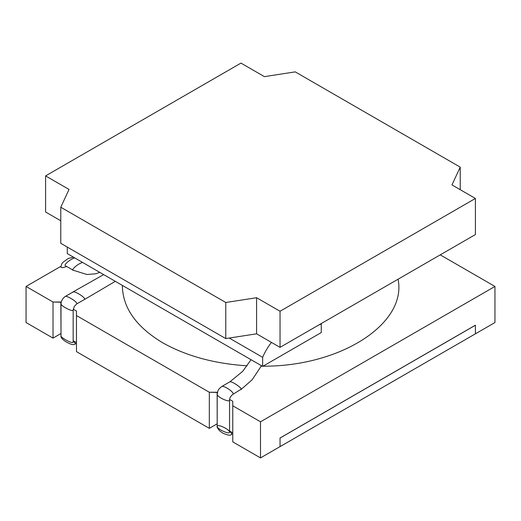 <?xml version="1.0" encoding="UTF-8"?>
<svg xmlns="http://www.w3.org/2000/svg" width="521" height="521" viewBox="0 0 521 521"><rect width="100%" height="100%" fill="white"/><g stroke="black" fill="none" stroke-linecap="round" stroke-linejoin="round"><path stroke-width="0.78" d="M53.025 338.116L26.05 322.538L26.05 286.446L60.937 266.303L26.05 286.446L53.025 302.017L61.211 302.232L60.84 302.017L61.009 333.7L60.84 302.017L53.025 302.017L26.05 286.446L26.05 322.538L53.025 338.116L60.84 333.603L53.025 338.116L53.025 302.017L53.025 338.116M73.155 340.714L76.47 342.623L73.155 340.714M73.24 309.181L76.47 311.044L76.47 351.649L76.47 315.557L209.325 392.254L217.465 392.443L217.14 392.254L217.198 423.879L217.14 392.254L209.325 392.254L76.47 315.557L76.47 311.044L73.24 309.181M209.325 428.353L76.47 351.649L209.325 428.353L217.14 423.84L209.325 428.353L209.325 392.254L209.325 428.353M494.95 322.538L260.5 457.9L232.77 441.886L232.77 405.794L260.5 421.802L232.77 405.794L232.77 401.281L232.77 441.886L260.5 457.9L260.5 421.802L494.95 286.446L260.5 421.802L260.5 457.9L280.038 446.621L280.038 437.998L280.038 446.621L280.038 438.044L475.413 325.247L475.413 333.818L475.413 325.195L280.038 437.998L475.413 325.195L475.413 333.818L494.95 322.538L494.95 286.446L440.245 254.86L494.95 286.446L494.95 322.538M229.598 399.451L232.77 401.281L229.598 399.451M229.559 431.01L232.77 432.866L229.559 431.01M45.587 175.903L45.587 211.995L60.775 220.767L45.587 211.995L45.587 175.903L240.963 63.1L264.407 76.639L295.225 71.872L460.225 167.13L460.225 189.69L460.225 167.13L451.967 184.922L475.413 198.462L475.413 234.554L280.038 347.357L256.592 333.818L225.775 338.585L60.775 243.327L60.775 207.228L69.032 189.436L45.587 175.903L240.963 63.1L264.407 76.639L295.225 71.872L460.225 167.13L451.967 184.922L475.413 198.462L280.038 311.258L280.038 347.357L256.592 333.818L225.775 338.585L60.775 243.327L60.775 207.228L69.032 189.436L45.587 175.903M280.038 311.258L256.592 297.725L256.592 333.818L256.592 297.725L225.775 302.493L225.775 338.585L225.775 302.493L60.775 207.228L225.775 302.493L256.592 297.725L280.038 311.258L280.038 347.357L475.413 234.554L475.413 198.462L280.038 311.258M84.662 299.08C84.662 296.716 72.94 289.95 72.94 292.307M221.725 386.523C223.835 384.954 235.492 393.179 232.848 394.364L240.963 389.317C243.06 388.731 230.757 380.043 229.54 382.01L221.725 386.523C218.11 389.617 218.071 389.682 217.198 394.358L217.198 426.393C216.671 426.634 217.472 428.099 219.595 430.789L222.747 433.088C227.573 435.276 230.419 435.758 231.285 434.527L232.77 433.667M162.812 342.844C186.368 356.058 214.476 363.717 247.136 365.814C214.476 363.717 186.368 356.058 162.812 342.844C136.079 326.804 122.591 307.657 122.363 285.404C122.591 307.657 136.079 326.804 162.812 342.844M261.229 366.204L262.304 366.198L261.229 366.204M263.02 366.191C340.565 366.543 407.168 323.678 398.057 279.217C407.168 323.678 340.565 366.543 263.02 366.191M320.89 323.769L321.268 323.99L321.268 332.561L262.656 366.4L262.656 357.334A38.684 22.331 -60 0 1 271.461 342.401M262.656 366.4L67.281 253.603L67.281 247.084M229.253 338.051L262.656 357.334M318.709 325.026A58.573 33.819 120 0 0 321.268 323.99M73.5 270.386L65.425 265.775C63.36 264.915 70.635 258.833 74.796 257.941M73.214 270.275C70.882 270.66 76.353 264.323 82.611 262.454M73.155 341.203C74.92 342.61 75.565 343.573 75.096 344.094L76.47 343.306M84.448 299.477L76.639 303.977C78.58 302.597 67.053 295.4 65.333 296.429L65.333 296.429C62.689 298.253 61.237 300.76 60.99 303.958L61.003 335.967C60.677 337.582 62.566 339.666 66.688 342.212C73.168 345.527 73.461 344.648 75.096 344.094M229.559 431.108C231.396 432.84 231.969 433.98 231.285 434.527M232.848 394.371C229.904 396.891 229.839 397.972 229.559 400.063C229.852 402.948 216.899 396.969 217.198 394.358M217.518 425.865C219.348 424.459 229.885 429.916 229.559 432.104L229.559 432.104C229.852 434.989 216.899 429.004 217.198 426.393M76.639 303.977L74.236 306.55L73.168 309.988C72.947 312.339 60.957 305.944 60.99 303.958M73.109 342.232L73.155 342.056C72.94 344.309 60.983 337.882 61.003 335.967M66.61 266.459C63.119 267.872 61.211 268.041 60.898 266.967M73.148 291.91L65.333 296.429M261.477 365.722L252.144 379.763L240.832 389.708M251.044 359.698L242.721 371.31L229.794 381.913M103.666 274.606L73.227 291.819M115.31 281.333L84.389 299.562M229.559 400.063L229.553 432.183M73.168 309.988L73.155 342.056M73.409 257.14L68.134 258.507L62.735 262.512L61.66 264.075L60.898 266.96M99.817 272.385L95.688 273.799L86.87 274.489L73.233 270.243"/></g></svg>
